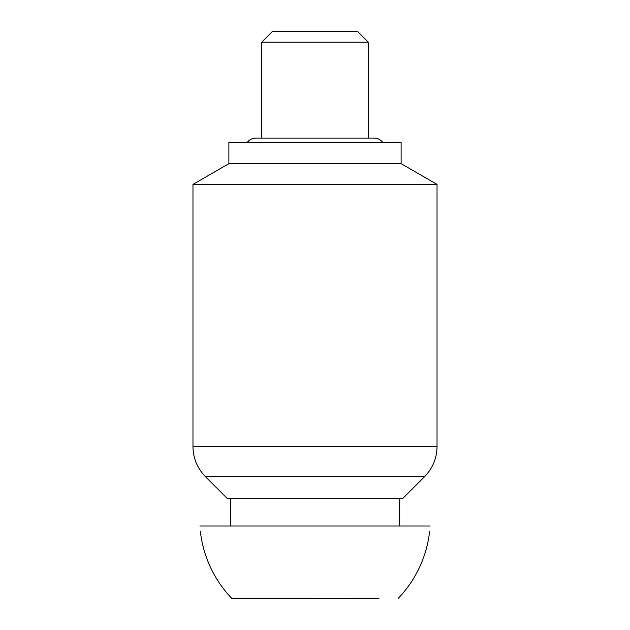 <?xml version="1.0" encoding="UTF-8"?>
<svg xmlns="http://www.w3.org/2000/svg" width="630" height="630" viewBox="0 0 630 630"><rect width="100%" height="100%" fill="white"/><g stroke="black" fill="none" stroke-linecap="round" stroke-linejoin="round"><path stroke-width="0.94" d="M200.395 531.57A115.345 115.345 0 0 0 231.879 598.5L378.945 598.492M315 42.155L368.29 42.155L357.627 31.5L272.373 31.5L261.71 42.155L315 42.155M247.322 142.341C249.496 139.584 252.339 138.159 255.851 138.08L368.29 138.08L368.29 42.155M315 138.08L374.149 138.08C377.661 138.159 380.504 139.584 382.678 142.341M231.871 598.492L315 598.492M315 526.019L199.899 526.019L430.101 526.019L399.2 526.019L399.2 498.306M315 498.306L402.924 498.306L424.541 476.69L205.459 476.69L227.076 498.306L315 498.306M437.031 446.544L192.969 446.544L192.969 184.393L437.031 184.393L437.031 446.544C436.858 458.246 432.7 468.295 424.541 476.69M192.969 184.393L228.887 163.658L401.113 163.658L437.031 184.393M228.887 163.658L228.887 142.341L401.113 142.341L401.113 163.658M261.71 138.08L261.71 42.155M398.121 598.5A115.345 115.345 0 0 0 429.605 531.57M230.8 526.019L230.8 498.306M192.969 446.544C193.142 458.246 197.3 468.295 205.459 476.69"/></g></svg>
